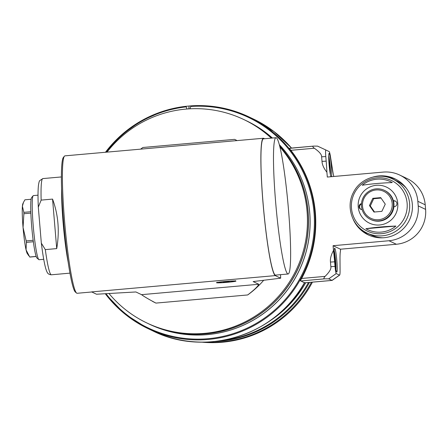 <?xml version="1.0" encoding="UTF-8"?>
<svg xmlns="http://www.w3.org/2000/svg" width="448" height="448" viewBox="0 0 448 448"><rect width="100%" height="100%" fill="white"/><g stroke="black" fill="none" stroke-linecap="round" stroke-linejoin="round"><path stroke-width="0.67" d="M362.102 209.546A2.99 2.974 115.5 0 1 359.072 206.175A2.99 2.974 115.5 0 1 361.486 203.627M361.458 204.042A2.99 2.974 -64.5 0 0 361.015 209.373M393.406 200.799A2.99 2.974 115.5 0 1 396.855 204.411A2.99 2.974 115.5 0 1 393.893 206.713M395.511 201.169A2.99 2.974 -64.5 0 0 393.501 201.174M370.541 219.425L371.034 219.654A16.094 16.01 -64.5 0 0 393.921 203.706A16.094 16.01 -64.5 0 0 384.871 190.59L384.378 190.355A16.094 16.01 -64.5 0 0 361.693 202.059A16.094 16.01 -64.5 0 0 386.562 218.086A16.094 16.01 -64.5 0 0 384.378 190.355M397.774 203.392A19.936 19.83 -64.5 0 0 366.66 188.838A19.936 19.83 -64.5 0 0 369.55 223.199A19.936 19.83 -64.5 0 0 397.774 203.392M392.252 182.582A26.572 26.432 -64.5 0 0 362.225 185.248C371.202 183.87 381.214 182.98 392.252 182.582M365.876 228.721A26.572 26.432 -64.5 0 0 395.903 226.061L365.876 228.721C374.853 227.343 384.86 226.458 395.903 226.061M367.097 233.061C352.033 226.335 345.638 206.5 353.455 192.399C359.923 178.769 378.431 171.903 392.79 179.082A29.893 29.736 -64.5 0 1 396.85 230.574A29.893 29.736 -64.5 0 1 367.097 233.061L371.028 234.937A29.893 29.736 -64.5 0 0 382.95 237.798M406.465 188.401A29.893 29.736 -64.5 0 0 396.726 180.953L392.79 179.082M362.141 230.082A31.041 30.878 -64.5 0 0 369.37 235.39M396.032 179.379A31.041 30.878 -64.5 0 0 387.352 177.117M373.397 176.938A31.041 30.878 115.5 0 1 409.405 220.097A31.041 30.878 115.5 0 1 353.203 219.363M289.397 148.462L289.274 148.31A117.27 116.648 115.5 0 1 290.881 150.315A117.27 116.648 115.5 0 1 301.638 278.454A117.27 116.648 115.5 0 1 300.39 280.711L300.474 280.566M330.854 266.644C331.352 268.839 329.426 272.082 325.074 276.377C323.618 278.04 323.523 278.858 324.794 278.83L328.72 278.841L331.985 280.398A18.396 1.635 84.9 0 0 332.074 280.414A18.396 1.635 84.9 0 0 332.153 280.386L339.629 275.111A13.798 1.226 84.9 0 0 340.077 270.687L340.01 259.202A28.767 2.559 -95.1 0 1 340.519 250.852L340.458 249.211L333.077 245.7L333.48 250.505C331.078 254.934 330.07 258.787 330.467 262.069L330.854 266.644L335.02 266.398A6.899 0.616 84.9 0 0 336.235 273.566L339.506 275.122A13.798 1.226 84.9 0 0 339.629 275.111M418.219 205.878L417.833 201.298A32.194 32.021 -64.5 0 0 399.728 175.062L407.114 178.578A32.194 32.021 115.5 0 1 425.214 204.814L425.6 209.39L418.219 205.878A32.194 32.021 -64.5 0 1 388.97 240.744L333.077 245.7M399.728 175.062A32.194 32.021 -64.5 0 0 383.202 172.094L327.309 177.05L326.906 172.245C323.803 168.308 322.168 164.685 322.017 161.386L321.63 156.806L325.797 156.559L326.178 161.134A28.745 2.554 -95.1 0 1 326.906 172.245M290.881 150.315L314.317 148.238C319.318 151.704 321.759 154.56 321.63 156.806M190.075 108.808L190.876 105.862L186.424 106.26L186.178 106.876L186.984 109.004M332.074 280.414L304.612 282.85A18.396 1.635 -95.1 0 1 304.528 282.834L300.524 280.778M425.6 209.39A32.194 32.021 115.5 0 1 396.351 244.255L340.458 249.211M289.408 148.372L313.432 146.126M188.849 108.875L189.067 106.238M149.498 324.223A112.672 112.073 -64.5 0 0 288.624 288.394A112.672 112.073 -64.5 0 0 279.39 144.754M271.762 138.096A112.672 112.073 -64.5 0 0 244.765 119.997L246.327 120.742A112.672 112.073 115.5 0 1 272.429 138.034A112.672 112.073 -64.5 0 0 246.35 120.753M333.81 176.473A28.745 2.554 -95.1 0 1 332.461 169.299L330.523 156.929A13.798 1.226 84.9 0 0 329.129 151.553L325.858 150.002A6.899 0.616 84.9 0 0 325.797 156.559M330.943 176.73A11.956 1.064 -95.1 0 1 329.112 164.73A11.956 1.064 -95.1 0 1 329.168 153.345A11.956 1.064 -95.1 0 1 331.122 163.503A11.956 1.064 -95.1 0 1 331.531 176.68M317.57 146.126L325.858 150.002L317.576 146.126L313.65 146.11C312.379 146.166 312.603 146.877 314.317 148.238M289.464 148.249L313.65 146.11M333.48 250.505A28.745 2.554 -95.1 0 1 334.634 261.817L335.02 266.398M334.611 259.61A11.956 1.064 -95.1 0 1 334.667 248.231A11.956 1.064 -95.1 0 1 336.784 260.047A11.956 1.064 -95.1 0 1 336.784 272.054A11.956 1.064 -95.1 0 1 334.611 259.61M334.242 250.734A11.038 0.98 -95.1 0 1 335.922 269.662M335.412 266.694A7.095 0.633 84.9 0 0 335.244 260.557A7.095 0.633 84.9 0 0 334.264 253.747M334.757 261.229L334.634 259.868M328.742 155.854A11.038 0.98 -95.1 0 1 330.417 174.776M329.907 171.814A7.095 0.633 84.9 0 0 329.745 165.67A7.095 0.633 84.9 0 0 328.759 158.861M329.258 166.342L329.134 164.982M376.102 189.963A14.946 14.868 -64.5 0 0 365.137 213.416A14.946 14.868 -64.5 0 0 390.818 211.137A14.946 14.868 -64.5 0 0 376.102 189.963M380.727 197.624L372.826 198.324L369.449 205.537L373.979 212.055L381.881 211.355L385.258 204.137L380.727 197.624M372.826 198.324L373.682 198.733L370.306 205.946L374.517 212.005M381.041 198.078L373.682 198.733M369.449 205.537L370.306 205.946M269.898 320.914A111.065 110.471 -64.5 0 0 305.704 282.755M222.174 340.514A113.159 112.56 -64.5 0 0 308.482 282.509M309.456 282.419A113.159 112.56 115.5 0 1 215.208 341.471M205.167 342.115A113.159 112.56 -64.5 0 0 311.444 282.246M312.424 282.156A113.159 112.56 115.5 0 1 201.583 342.138M91.795 291.978L77.129 293.283A68.981 6.132 -95.1 0 1 76.558 293.054A68.981 6.132 -95.1 0 1 66.192 238.14A68.981 6.132 -95.1 0 1 62.832 163.587A68.981 6.132 -95.1 0 1 64.422 156.178A68.981 6.132 -95.1 0 1 64.943 155.854L263.424 138.258A68.981 6.132 84.9 0 0 263.25 205.71A68.981 6.132 84.9 0 0 275.279 275.615L280.672 278.186L253.131 281.568L258.798 284.267L141.557 294.661L135.884 291.962L96.516 294.224L91.627 291.9L275.279 275.615M264.606 138.729L263.749 138.32A68.981 6.132 84.9 0 0 263.424 138.258M235.928 281.042A9.772 0.51 -4.8 0 1 235.973 281.081A9.772 0.51 -4.8 0 1 226.274 282.408A9.772 0.51 -4.8 0 1 216.496 282.716A9.772 0.51 -4.8 0 1 225.753 281.428A9.772 0.51 -4.8 0 1 235.928 281.042M280.538 274.669L280.672 278.186M288.103 273.997L275.559 275.111A68.41 6.082 -95.1 0 1 263.458 207.508A68.41 6.082 -95.1 0 1 263.474 138.83L276.024 137.715A68.41 6.082 84.9 0 0 276.007 206.394A68.41 6.082 84.9 0 0 288.103 273.997A68.41 6.082 84.9 0 0 289.694 226.402A68.41 6.082 84.9 0 0 276.024 137.715M108.998 293.535A112.672 112.073 -64.5 0 0 146.843 322.958A112.672 112.073 -64.5 0 0 214.39 332.058A112.672 112.073 -64.5 0 0 300.944 258.563A112.672 112.073 -64.5 0 0 279.983 147.078M271.292 138.135A112.672 112.073 -64.5 0 0 243.695 119.487A112.672 112.073 -64.5 0 0 106.999 152.124M141.557 294.661C144.099 296.57 148.887 299.382 155.932 303.094A90.826 90.345 115.5 0 1 152.326 301.258M234.606 139.356A90.826 90.345 115.5 0 1 237.076 140.594L234.606 139.356L142.867 147.493L140.616 149.145M263.67 280.297A90.826 90.345 115.5 0 1 247.671 294.958C254.094 290.052 257.807 286.49 258.798 284.267M279.765 146.205A112.672 112.073 115.5 0 1 302.204 258.177A112.672 112.073 115.5 0 1 215.354 332.517A112.672 112.073 115.5 0 1 147.806 323.417L146.843 322.958M243.695 119.487L244.658 119.946A112.672 112.073 115.5 0 1 271.712 138.096M147.857 323.445A112.672 112.073 -64.5 0 0 147.913 323.467A112.672 112.073 -64.5 0 0 286.166 288.786A112.672 112.073 -64.5 0 0 279.742 146.11M279.401 144.788A112.672 112.073 115.5 0 1 288.562 288.394A112.672 112.073 115.5 0 1 149.475 324.212L147.913 323.467M223.227 282.078L229.236 281.719L223.227 282.078M226.542 282.044L226.514 281.719M76.558 293.054L75.326 292.018A67.833 6.031 -95.1 0 1 65.134 238.017A67.833 6.031 -95.1 0 1 61.83 164.707A67.833 6.031 -95.1 0 1 63.392 157.416L64.422 156.178M61.594 188.373A48.289 4.295 84.9 0 0 68.113 261.856M41.149 200.105L52.556 199.097C58.324 214.732 59.707 231.23 56.717 248.601L45.31 249.609L41.334 243.152L38.31 207.133L41.149 200.105A48.289 4.295 -95.1 0 1 42.818 178.59L39.693 180.65C39.25 181.138 38.836 182.672 38.466 185.259C37.934 190.002 37.878 197.294 38.31 207.133M56.717 248.601L52.556 199.097M43.708 259.308L39.088 259.717A32.194 2.862 -95.1 0 1 38.931 259.689A32.194 2.862 -95.1 0 1 38.819 259.616A32.194 2.862 -95.1 0 1 33.393 227.903A32.194 2.862 -95.1 0 1 33.158 195.737A32.194 2.862 -95.1 0 1 33.398 195.586L38.024 195.177M38.819 259.616L36.971 258.054A30.47 2.71 -95.1 0 1 31.836 228.043A30.47 2.71 -95.1 0 1 31.612 197.596L33.158 195.737M36.142 256.424L29.708 256.995L26.062 249.85A25.295 2.251 -95.1 0 1 23.055 227.494L26.169 240.906L33.152 240.285M28.829 255.797L27.266 253.534A25.295 2.251 -95.1 0 1 26.062 249.85L26.365 242.362L33.342 241.741M29.708 256.995A28.745 2.554 -95.1 0 0 29.859 257.068L36.176 256.508M23.475 202.39L22.854 203.75A25.295 2.251 -95.1 0 0 22.4 206.254L23.845 212.346A28.745 2.554 -95.1 0 0 23.89 213.73L23.055 227.494A25.295 2.251 -95.1 0 1 22.4 206.254L23.475 202.39L24.903 199.808L31.097 199.259M30.811 211.73L23.845 212.346M23.89 213.73L30.862 213.114M26.365 242.362A28.745 2.554 -95.1 0 1 26.169 240.906M407.126 203.297A28.045 27.894 115.5 0 1 367.416 231.168A28.045 27.894 115.5 0 1 363.362 182.829A28.045 27.894 115.5 0 1 407.126 203.297M325.074 276.377L301.638 278.454M304.422 282.783A117.27 116.648 115.5 0 1 152.712 330.848L148.058 328.63A117.27 116.648 -64.5 0 0 303.783 272.877A117.27 116.648 -64.5 0 0 248.864 116.855A117.27 116.648 -64.5 0 0 190.915 105.862M291.553 148.064L274.036 131.589L253.518 119.073A117.27 116.648 115.5 0 1 291.525 148.07M186.362 106.271A117.27 116.648 -64.5 0 0 105.482 152.258L121.75 134.725L141.226 120.859L163.089 111.233L186.424 106.26M105.291 293.742A117.27 116.648 -64.5 0 0 148.058 328.63L124.572 313.768L105.286 293.742M106.165 152.197A116.598 115.976 115.5 0 1 186.178 106.876M190.96 106.45A116.598 115.976 115.5 0 1 303.934 270.57A116.598 115.976 115.5 0 1 106.008 293.703M326.178 161.134L322.017 161.386M417.833 201.298L425.214 204.814M388.97 240.744L396.351 244.255M339.506 275.122L331.985 280.398L304.528 282.834M328.72 278.841L336.235 273.566M300.619 280.974L324.794 278.83M330.467 262.069L334.634 261.817M155.932 303.094L247.671 294.958M217.56 282.666A8.736 0.454 175.2 0 0 231.269 281.848A8.736 0.454 175.2 0 0 229.863 281.182A8.736 0.454 175.2 0 0 217.56 282.666M69.938 273.14L51.346 274.792A48.289 4.295 -95.1 0 1 51.117 274.747A48.289 4.295 -95.1 0 1 45.31 249.609M253.518 119.073L248.864 116.855C230.49 108.209 211.159 104.541 190.876 105.862M304.73 282.531C276.584 335.082 205.789 357.633 152.712 330.848M217.028 282.212L217.325 282.626C214.771 282.946 225.49 282.722 232.809 281.652C237.216 280.812 234.349 281.294 235.357 280.672M61.41 176.943L42.818 178.59M51.346 274.792C49.112 274.607 47.695 273.711 47.09 272.087C45.27 268.688 43.35 259.045 41.334 243.152"/></g></svg>
